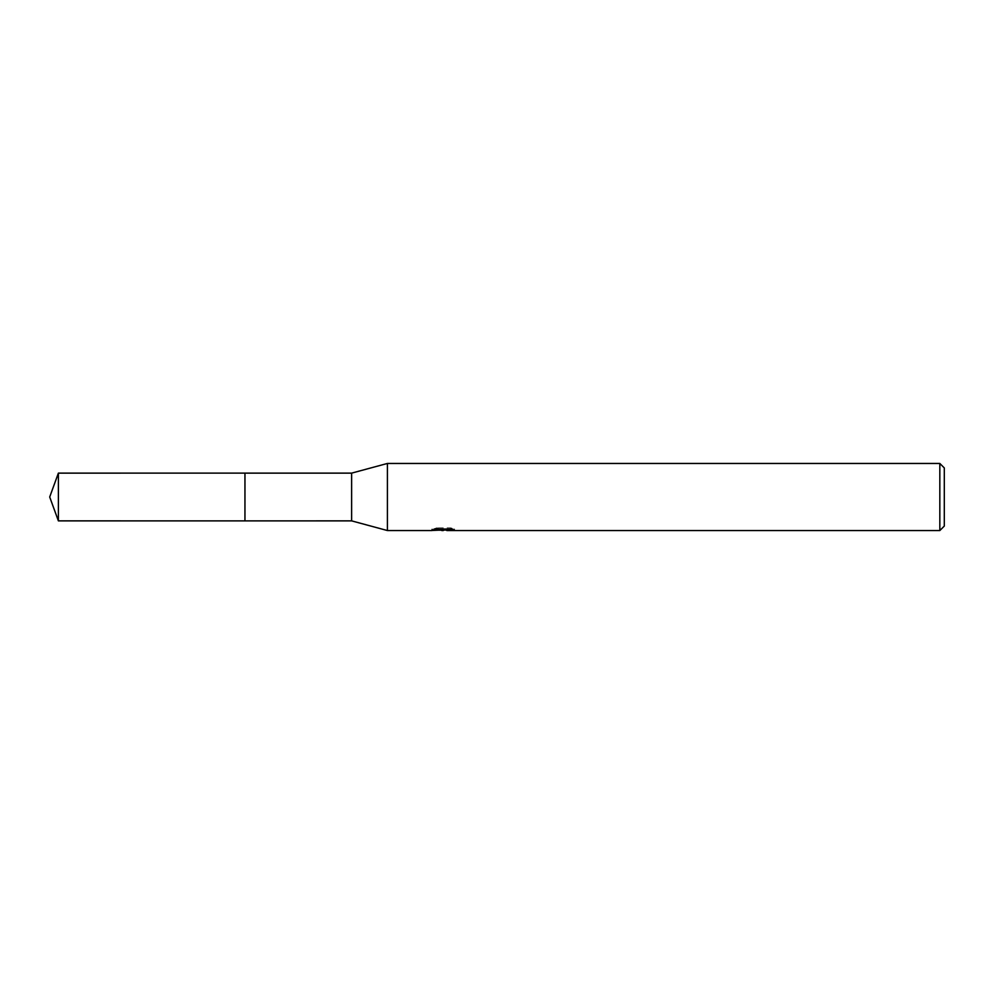 <?xml version="1.0" encoding="UTF-8"?>
<svg xmlns="http://www.w3.org/2000/svg" width="994" height="994" viewBox="0 0 994 994"><rect width="100%" height="100%" fill="white"/><g stroke="black" fill="none" stroke-linecap="round" stroke-linejoin="round"><path stroke-width="0.75" stroke-dasharray="4.97 3.73" d="M448.431 529.032L454.507 528.883L450.667 527.864L437.435 527.864L433.943 528.771L444.666 528.771L431.905 529.429L436.826 527.864L441.734 529.429L452.146 528.497L452.146 529.156L446.878 529.429M452.146 529.156L452.146 530.287L452.146 529.653L446.753 530.026M446.878 530.548L452.146 530.287M437.435 527.864L437.435 529.032M450.667 527.864L450.667 529.032M454.507 528.883L454.507 530.013M452.146 528.497L452.146 529.653M443.846 529.143L443.846 529.964M433.943 528.771L433.943 529.914M436.826 527.864L436.826 529.032L431.905 530.548L431.905 529.429L441.734 529.429M439.423 530.212L436.826 529.032M944.3 467.925L944.3 526.074M939.827 463.452L939.827 530.548M387.411 463.452L387.411 530.548M351.627 473.132L351.627 520.868M244.959 473.132L244.946 520.881M58.385 473.132L58.385 520.868M443.249 530.535L443.249 529.404M443.324 529.429L444.666 529.429"/><path stroke-width="1.49" d="M432.142 529.355L431.905 530.548L387.411 530.548L351.627 520.868L244.946 520.881L244.959 473.132L351.627 473.132L387.411 463.452L939.827 463.452L944.3 467.925L944.3 526.074L939.827 530.548L446.878 530.548L446.753 529.404L448.431 529.032M244.946 520.881L244.946 473.119L244.946 520.881L58.385 520.868L58.385 473.132L244.946 473.119M351.627 520.868L351.627 473.132M387.411 530.548L387.411 463.452M446.753 530.026L439.423 530.212M443.324 530.548L441.734 530.548M939.827 530.548L939.827 463.452M432.142 530.473L444.666 529.914L433.943 529.914L437.435 529.032L450.667 529.032L454.507 530.013L446.753 530.523M444.666 529.032L444.666 529.914M444.666 529.429L446.753 529.429M58.385 473.119L49.7 497L58.385 520.881"/></g></svg>
